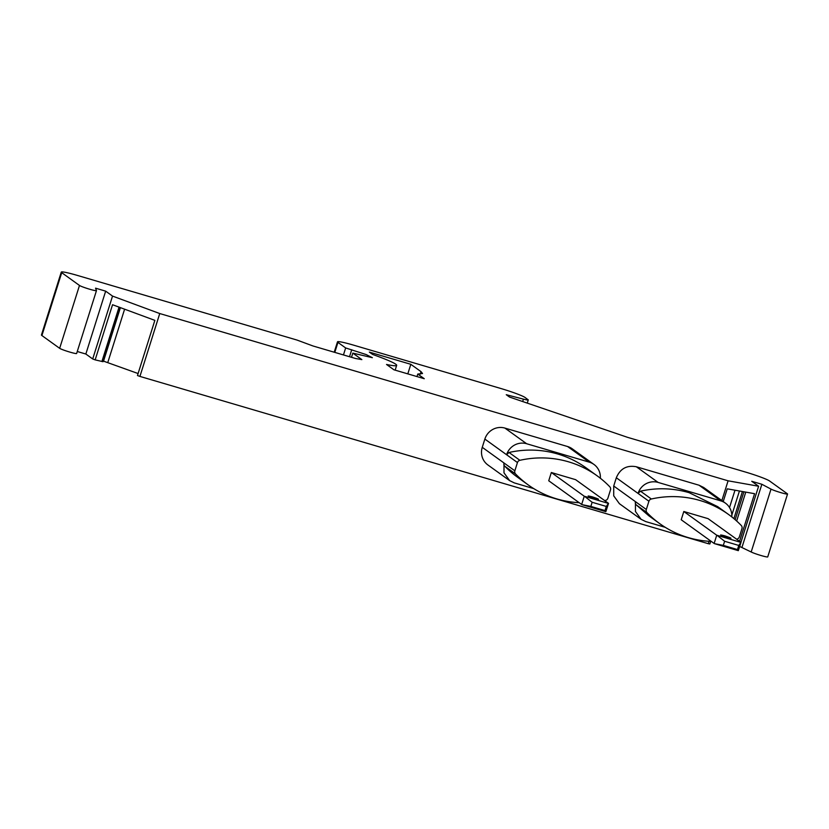<?xml version="1.0" encoding="UTF-8"?>
<svg xmlns="http://www.w3.org/2000/svg" width="829" height="829" viewBox="0 0 829 829"><rect width="100%" height="100%" fill="white"/><g stroke="black" fill="none" stroke-linecap="round" stroke-linejoin="round"><path stroke-width="1.24" d="M579.191 502.695A100.34 97.231 -54.2 0 1 556.819 498.913A100.34 97.231 -54.2 0 1 528.27 484.955A100.34 97.231 -54.2 0 1 515.576 473.97A3.254 3.15 -54.2 0 1 514.861 470.799L517.451 462.551A3.254 3.15 -54.2 0 1 519.887 460.302A100.34 97.231 -54.2 0 1 568.528 461.815A100.34 97.231 -54.2 0 1 597.077 475.773A100.34 97.231 -54.2 0 1 609.771 486.758A3.254 3.15 -54.2 0 1 610.486 489.929L607.895 498.177A3.254 3.15 -54.2 0 1 605.46 500.426A100.34 97.231 -54.2 0 1 604.673 500.602M519.887 460.302L509.027 452.479A100.34 97.231 -54.2 0 1 557.658 453.981A100.34 97.231 -54.2 0 1 586.217 467.95L597.077 475.773M509.027 452.479L506.592 454.727A16.259 15.761 -54.2 0 1 526.633 443.733L589.336 462.178A16.259 15.761 -54.2 0 1 600.351 478.24M533.783 488.633L514.281 482.892L509.659 480.633L487.929 464.986A16.259 15.761 -54.2 0 1 482.26 447.318L484.861 439.08A16.259 15.761 -54.2 0 1 504.902 428.085L567.596 446.53A16.259 15.761 -54.2 0 1 572.228 448.8L593.958 464.447M528.27 484.955L517.4 477.131A100.34 97.231 -54.2 0 1 504.716 466.147A3.254 3.15 -54.2 0 1 503.991 462.976L482.26 447.318M509.659 480.633L503.991 472.81L503.991 462.976L514.861 470.799M710.671 541.389L709.852 543.969L708.267 543.689L709.023 541.296M721.862 500.571L728.09 480.81L758.608 486.24L751.748 481.297L761.861 484.271L771.011 489.11A8.995 0.715 17.5 0 0 780.773 492.613A8.995 0.715 17.5 0 0 787.55 494.022A8.995 0.715 17.5 0 0 787.363 493.783L769.602 481.007A21.689 1.731 17.5 0 0 745.033 471.919L627.657 437.37L509.524 397.06L506.26 394.708L523.431 399.143L522.674 401.547M708.267 543.689L139.925 376.418L159.748 313.549L728.09 480.81M711.292 541.42A100.34 97.231 -54.2 0 1 688.288 537.606A100.34 97.231 -54.2 0 1 659.729 523.638A100.34 97.231 -54.2 0 1 647.045 512.664A3.254 3.15 -54.2 0 1 646.319 509.483L648.92 501.244A3.254 3.15 -54.2 0 1 651.356 498.996A100.34 97.231 -54.2 0 1 699.987 500.498A100.34 97.231 -54.2 0 1 728.546 514.467L717.676 506.643L689.117 492.675C673.158 488.053 656.941 487.545 640.485 491.172L638.05 493.421A16.259 15.761 -54.2 0 1 658.091 482.416L720.795 500.871A16.259 15.761 -54.2 0 1 725.427 503.141L703.686 487.483L699.065 485.224L636.361 466.768C626.859 464.976 620.185 468.644 616.32 477.763L613.719 486.012L613.719 495.846L619.387 503.68L641.118 519.327L635.449 511.493L635.449 501.659L613.719 486.012M739.706 546.466L751.188 551.99A8.995 0.715 17.5 0 0 760.949 555.492A8.995 0.715 17.5 0 0 767.727 556.901L787.55 494.022M77.263 351.506L85.843 354.024L92.703 358.967L95.159 359.879L112.547 304.73L154.857 320.367L137.469 375.516L139.925 376.418M103.242 361.04L138.091 373.537M95.159 359.879L103.034 361.703L120.112 307.528M351.506 357.309L352.822 353.113L361.848 359.61L355.496 358.48L313.02 345.983L297.051 340.077L77.605 275.487A21.689 1.731 17.5 0 0 61.273 272.099A21.689 1.731 17.5 0 0 61.729 272.668L79.48 285.456L59.657 348.325A8.995 0.715 17.5 0 0 69.854 352.097A8.995 0.715 17.5 0 0 76.631 353.506A8.995 0.715 17.5 0 0 76.631 353.455M59.657 348.325L41.906 335.548L61.729 272.668M61.273 272.099L41.45 334.978A21.689 1.731 17.5 0 0 41.906 335.548M79.48 285.456A8.995 0.715 17.5 0 0 89.677 289.228A8.995 0.715 17.5 0 0 96.465 290.627A8.995 0.715 17.5 0 0 96.454 290.585L95.553 288.171L105.666 291.155L112.526 296.088L159.748 313.549M112.526 296.088L92.703 358.967M527.265 403.112L528.27 399.91L525.026 397.454A21.689 1.731 17.5 0 0 500.447 388.376L353.817 345.216A21.689 1.731 17.5 0 0 337.486 341.828A21.689 1.731 17.5 0 0 337.942 342.398L345.652 347.952L366.2 354.574L372.366 357.693L352.822 353.113M528.042 399.63C528.798 400.272 527.254 400.106 523.431 399.143M386.532 364.47A43.367 3.451 17.5 0 0 396.666 365.361A43.367 3.451 17.5 0 0 372.625 354.449L369.361 352.107L410.821 364.304L421.039 371.661L422.521 373.506L417.775 374.055L424.261 378.718L393.92 369.786L386.532 364.47M739.561 541.327L754.577 493.69L727.24 488.83L723.23 501.555M740.929 542.311L758.608 486.24M665.252 527.327L645.75 521.586L641.118 519.327M728.546 514.467A100.34 97.231 -54.2 0 1 741.23 525.441A3.254 3.15 -54.2 0 1 741.955 528.622L739.354 536.871A3.254 3.15 -54.2 0 1 736.919 539.119A100.34 97.231 -54.2 0 1 736.598 539.192M725.427 503.141A16.259 15.761 -54.2 0 1 731.82 516.933M105.666 291.155L85.843 354.024M101.905 361.506L119.055 307.134M103.552 361.092L120.402 307.632M107.843 362.356L124.609 309.186M729.52 507.555L734.991 490.208M739.437 490.996L731.831 515.099M742.421 491.524L733.883 518.612M735.147 519.679L743.934 491.794M736.66 521.026L745.768 492.125M761.861 484.271L742.038 547.15M345.652 347.952L343.455 354.936M647.045 512.664L636.175 504.84A3.254 3.15 -54.2 0 1 635.449 501.659L646.319 509.483M636.175 504.84L648.869 515.814L659.729 523.638M416.987 376.573L417.775 374.055M410.821 364.304L407.806 373.879M724.619 541.264L723.313 545.389L714.557 543.669L738.318 550.653L741.002 542.363L708.08 518.653L683.811 511.503L681.21 519.752L714.132 543.461L716.733 535.213L740.919 542.415L738.774 545.441L724.619 541.264L717.158 535.42M683.811 511.503L716.733 535.213M726.909 537.379C719.665 534.933 718.94 534.415 724.733 535.814C731.986 538.259 732.712 538.777 726.909 537.379L730.991 538.228M720.65 534.964L724.733 535.814M738.318 550.653L737.468 549.554L738.774 545.441M737.468 549.554L723.313 545.389M592.144 502.281L590.839 506.405L582.093 504.674L605.844 511.669L608.527 503.369L575.606 479.659L551.337 472.52L548.736 480.768L581.657 504.478L584.258 496.229L608.445 503.421L606.3 506.446L592.144 502.281L584.683 496.426M551.337 472.52L584.258 496.229M594.434 498.395C587.191 495.949 586.466 495.431 592.258 496.83C599.512 499.265 600.237 499.794 594.434 498.395L598.517 499.234M588.175 495.98L592.258 496.83M605.844 511.669L604.994 510.571L606.3 506.446M604.994 510.571L590.839 506.405M517.451 462.551L484.861 439.08M515.576 473.97L504.716 466.147M526.633 443.733L504.902 428.085M589.336 462.178L567.596 446.53M636.361 466.768L658.091 482.416M720.795 500.871L699.065 485.224M648.92 501.244L616.32 477.763M771.011 489.11L751.188 551.99M334.792 352.387L337.942 342.398M349.517 356.719L351.724 349.734M651.356 498.996L640.485 491.172M420.251 374.169L421.039 371.661M76.631 353.506L96.465 290.627M334.211 352.211L337.486 341.828M395.153 370.148L396.666 365.361"/></g></svg>
